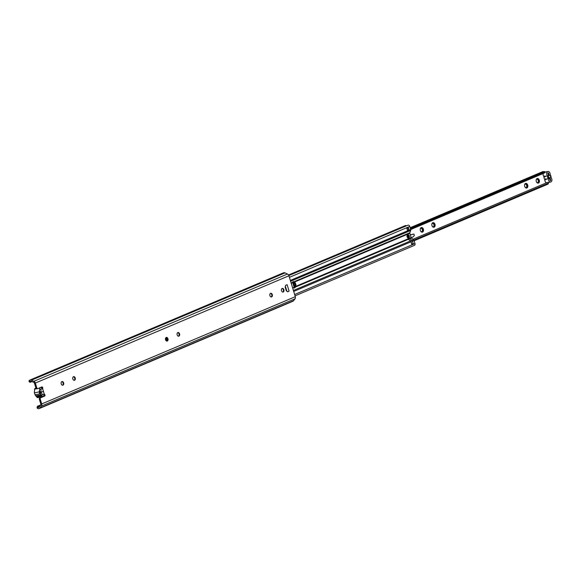 <?xml version="1.0" encoding="UTF-8"?>
<svg xmlns="http://www.w3.org/2000/svg" width="580" height="580" viewBox="0 0 580 580"><rect width="100%" height="100%" fill="white"/><g stroke="black" fill="none" stroke-linecap="round" stroke-linejoin="round"><path stroke-width="0.87" d="M40.941 392.189L43.536 391.384M43.471 391.486L44.305 394.212A0.993 0.681 -101.6 0 1 44.587 396.125L40.651 397.786A1.131 0.776 78.4 0 0 40.259 399.171L41.716 403.948A2.356 1.704 67.1 0 1 41.477 406.065L39.962 408.001A3.168 2.284 67.1 0 1 39.266 408.545A3.168 2.284 67.1 0 1 37.635 408.436L37.613 407.203A1.704 0.877 -164.1 0 1 37.366 406.529A1.704 0.877 -164.1 0 1 37.758 406.145L40.883 404.825M39.266 408.545L292.849 301.281A3.168 2.284 -112.9 0 0 293.545 300.737L295.06 298.801A2.356 1.704 -112.9 0 0 295.307 296.685L288.92 275.79A2.356 1.704 -112.9 0 0 287.484 274.021L285.034 272.897A3.168 2.284 -112.9 0 0 283.468 272.825L29.884 380.088A3.168 2.284 67.1 0 1 31.451 380.161L33.894 381.285A2.356 1.704 67.1 0 1 35.329 383.054L36.794 387.839A1.131 0.776 78.4 0 0 37.845 388.607L41.782 386.947A0.993 0.681 -101.6 0 1 42.601 388.629L40.209 389.47M72.833 378.994A1.871 1.283 -101.6 0 1 73.653 376.652A1.871 1.283 -101.6 0 1 75.284 378.225A1.871 1.283 -101.6 0 1 74.407 380.321A1.871 1.283 -101.6 0 1 72.833 378.994M177.161 334.863A1.871 1.283 -101.6 0 1 177.98 332.521A1.871 1.283 -101.6 0 1 179.619 334.094A1.871 1.283 -101.6 0 1 178.734 336.19A1.871 1.283 -101.6 0 1 177.161 334.863M281.496 290.732A1.871 1.283 -101.6 0 1 282.315 288.39A1.871 1.283 -101.6 0 1 283.954 289.964A1.871 1.283 -101.6 0 1 283.069 292.059A1.871 1.283 -101.6 0 1 281.496 290.732M269.903 295.633A1.871 1.283 -101.6 0 1 270.722 293.291A1.871 1.283 -101.6 0 1 272.361 294.865A1.871 1.283 -101.6 0 1 271.476 296.96A1.871 1.283 -101.6 0 1 269.903 295.633M165.576 339.764A1.871 1.283 -101.6 0 1 166.387 337.422A1.871 1.283 -101.6 0 1 168.026 339.003A1.871 1.283 -101.6 0 1 167.141 341.091A1.871 1.283 -101.6 0 1 165.576 339.764M61.241 383.895A1.871 1.283 -101.6 0 1 62.06 381.553A1.871 1.283 -101.6 0 1 63.691 383.134A1.871 1.283 -101.6 0 1 62.814 385.221A1.871 1.283 -101.6 0 1 61.241 383.895M289.101 291.167L287.629 291.791L286.31 290.826L285.157 287.049L285.65 285.317L287.122 284.693L289.101 291.167L287.499 291.696M43.971 394.24L41.854 394.864M41.724 388.81A0.993 0.681 78.4 0 0 41.318 387.143M37.642 388.651L36.975 388.788A1.131 0.776 -101.6 0 1 35.924 388.013L34.459 383.235A1.131 0.819 -112.9 0 0 33.77 382.387L31.32 381.263A1.943 1.399 -112.9 0 0 30.356 381.22A1.943 1.399 -112.9 0 0 30.001 381.473L29.152 380.683A3.168 2.284 67.1 0 1 29.884 380.088M37.932 407.414A1.943 1.399 -112.9 0 0 38.788 407.414A1.943 1.399 -112.9 0 0 39.215 407.08L40.73 405.145A1.131 0.819 -112.9 0 0 40.846 404.129L39.389 399.352A1.131 0.776 -101.6 0 1 39.781 397.967L43.71 396.299A0.993 0.681 78.4 0 0 43.5 394.407M63.213 383.938A2.356 1.617 78.4 0 0 63.068 382.93A2.356 1.617 78.4 0 0 62.937 382.575M167.547 339.808A2.356 1.617 78.4 0 0 167.395 338.8A2.356 1.617 78.4 0 0 167.265 338.445M271.882 295.677A2.356 1.617 78.4 0 0 271.73 294.669A2.356 1.617 78.4 0 0 271.599 294.314M283.468 290.769A2.356 1.617 78.4 0 0 283.323 289.768A2.356 1.617 78.4 0 0 283.192 289.413M179.14 334.906A2.356 1.617 78.4 0 0 178.988 333.899A2.356 1.617 78.4 0 0 178.857 333.543M74.806 379.037A2.356 1.617 78.4 0 0 74.66 378.029A2.356 1.617 78.4 0 0 74.53 377.674M73.392 376.746A1.871 1.283 -101.6 0 1 74.559 377.747A1.871 1.283 -101.6 0 1 74.697 378.087A1.871 1.283 -101.6 0 1 74.813 378.958A1.871 1.283 -101.6 0 1 74.131 380.335M177.726 332.615A1.871 1.283 -101.6 0 1 178.894 333.616A1.871 1.283 -101.6 0 1 179.024 333.957A1.871 1.283 -101.6 0 1 179.14 334.827A1.871 1.283 -101.6 0 1 178.466 336.204M282.061 288.485A1.871 1.283 -101.6 0 1 283.228 289.478A1.871 1.283 -101.6 0 1 283.359 289.826A1.871 1.283 -101.6 0 1 283.475 290.696A1.871 1.283 -101.6 0 1 282.793 292.074M270.469 293.386A1.871 1.283 -101.6 0 1 271.636 294.386A1.871 1.283 -101.6 0 1 271.766 294.727A1.871 1.283 -101.6 0 1 271.882 295.597A1.871 1.283 -101.6 0 1 271.201 296.974M166.134 337.517A1.871 1.283 -101.6 0 1 167.301 338.517A1.871 1.283 -101.6 0 1 167.431 338.858A1.871 1.283 -101.6 0 1 167.547 339.728A1.871 1.283 -101.6 0 1 166.873 341.105M61.799 381.654A1.871 1.283 -101.6 0 1 62.966 382.648A1.871 1.283 -101.6 0 1 63.104 382.996A1.871 1.283 -101.6 0 1 63.22 383.858A1.871 1.283 -101.6 0 1 62.538 385.236M37.366 406.529L37.076 407.537A1.704 0.877 15.9 0 0 37.33 408.211L37.635 408.436M31.965 381.56L30.435 382.205A1.704 0.623 -47 0 1 29.884 382.22A1.704 0.623 -47 0 1 29.834 381.756L30.001 381.473M29.152 380.683L29 380.98A1.704 0.623 133 0 0 29.051 381.444L29.884 382.22M407.726 234.74A1.704 1.167 -101.6 0 1 409.11 236.19A1.704 1.167 -101.6 0 1 408.414 238.061M407.087 236.843A1.704 1.167 -101.6 0 1 407.827 234.712A1.704 1.167 -101.6 0 1 409.313 236.147A1.704 1.167 -101.6 0 1 408.516 238.046A1.704 1.167 -101.6 0 1 407.087 236.843M413.33 243.883L411.807 244.521L410.981 241.824A1.349 0.972 -112.9 0 0 410.423 240.975L408.349 239.308A0.718 0.522 67.1 0 1 408.095 238.975L409.618 238.329A0.718 0.522 -112.9 0 0 409.864 238.663L411.945 240.33A1.349 0.972 67.1 0 1 412.503 241.179L413.33 243.883L412.554 243.992M411.764 244.376L412.568 244.035M407.435 230.216L406.739 227.954L408.262 227.309L408.958 229.579L407.435 230.216M407.392 230.071L408.958 229.579M412.503 241.179L414.062 240.526L415.004 243.6A1.624 1.167 67.1 0 1 414.483 245.333L295.046 295.851M414.062 240.526A1.349 0.972 -112.9 0 0 413.504 239.67L411.945 240.33M291.377 283.852A3.262 2.24 -101.6 0 1 291.479 283.323L293.473 281.532L294.495 282.047A3.262 2.24 -101.6 0 1 295.8 286.332L294.785 287.919L292.791 287.607A3.262 2.24 -101.6 0 1 292.429 287.274M294.198 287.97L295.046 286.491A3.262 2.24 78.4 0 0 293.734 282.206L292.929 281.757M409.864 238.663L411.423 238.003L413.504 239.67M411.423 238.003A0.718 0.522 67.1 0 1 411.126 237.554L295.8 286.332M294.495 282.047L409.813 233.269L411.126 237.554M409.813 233.269A0.718 0.522 67.1 0 1 409.821 232.747L410.691 230.477A1.349 0.972 -112.9 0 0 410.698 229.513L409.755 226.432A1.624 1.167 -112.9 0 0 407.965 225.178L288.84 275.565M406.616 225.75A1.841 1.327 67.1 0 1 406.529 225.729L406.21 225.635A2.907 2.095 -112.9 0 0 405.087 225.685A2.907 2.095 -112.9 0 0 404.884 225.794M406.935 228.585L407.421 229.956L408.857 229.354L408.03 227.701L406.798 228.121M408.03 227.701L406.819 228.208M408.458 228.049L407.022 228.658M411.749 244.332L413.141 243.353L412.539 241.381A1.754 1.269 -112.9 0 0 411.807 240.272L409.813 238.677A0.863 0.623 -112.9 0 0 409.306 238.518L409.038 238.576M408.218 239.177A0.863 0.623 67.1 0 1 408.378 239.279L410.372 240.881A1.754 1.269 67.1 0 1 411.104 241.99L411.662 244.057M413.141 243.353L411.706 243.955M432.086 225.939A1.871 1.283 78.4 0 0 433.492 226.852A1.871 1.283 78.4 0 0 434.311 224.511A1.871 1.283 78.4 0 0 432.738 223.184A1.871 1.283 78.4 0 0 431.803 224.583M434.964 224.315A2.356 1.617 -101.6 0 1 434.289 227.113A2.356 1.617 -101.6 0 1 432.122 226.019A2.356 1.617 -101.6 0 1 431.955 225.584A2.356 1.617 -101.6 0 1 431.81 224.496A2.356 1.617 -101.6 0 1 433.144 222.626A2.356 1.617 -101.6 0 1 434.964 224.315M433.274 226.874A1.871 1.283 78.4 0 0 433.891 224.598A1.871 1.283 78.4 0 0 432.535 223.256M536.42 181.808A1.871 1.283 78.4 0 0 537.827 182.722A1.871 1.283 78.4 0 0 538.639 180.38A1.871 1.283 78.4 0 0 537.073 179.053A1.871 1.283 78.4 0 0 536.137 180.445M539.291 180.184A2.356 1.617 -101.6 0 1 538.624 182.983A2.356 1.617 -101.6 0 1 536.457 181.888A2.356 1.617 -101.6 0 1 536.29 181.453A2.356 1.617 -101.6 0 1 536.137 180.358A2.356 1.617 -101.6 0 1 537.479 178.488A2.356 1.617 -101.6 0 1 539.291 180.184M537.609 182.736A1.871 1.283 78.4 0 0 538.226 180.467A1.871 1.283 78.4 0 0 536.87 179.126M524.827 186.709A1.871 1.283 78.4 0 0 526.234 187.623A1.871 1.283 78.4 0 0 527.046 185.288A1.871 1.283 78.4 0 0 525.48 183.962A1.871 1.283 78.4 0 0 524.545 185.353M527.698 185.085A2.356 1.617 -101.6 0 1 527.032 187.884A2.356 1.617 -101.6 0 1 524.864 186.789A2.356 1.617 -101.6 0 1 524.697 186.354A2.356 1.617 -101.6 0 1 524.545 185.266A2.356 1.617 -101.6 0 1 525.886 183.396A2.356 1.617 -101.6 0 1 527.698 185.085M526.016 187.644A1.871 1.283 78.4 0 0 526.633 185.368A1.871 1.283 78.4 0 0 525.277 184.027M420.493 230.847A1.871 1.283 78.4 0 0 421.899 231.754A1.871 1.283 78.4 0 0 422.718 229.419A1.871 1.283 78.4 0 0 421.145 228.092A1.871 1.283 78.4 0 0 420.21 229.484M423.371 229.216A2.356 1.617 -101.6 0 1 422.697 232.014A2.356 1.617 -101.6 0 1 420.529 230.92A2.356 1.617 -101.6 0 1 420.362 230.492A2.356 1.617 -101.6 0 1 420.217 229.397A2.356 1.617 -101.6 0 1 421.551 227.527A2.356 1.617 -101.6 0 1 423.371 229.216M421.689 231.775A1.871 1.283 78.4 0 0 422.298 229.506A1.871 1.283 78.4 0 0 420.942 228.157M292.516 282.047L294.306 287.897M293.277 281.894L294.865 287.086M548.252 183.816L548.542 182.961L548.158 183.323L547.875 182.359A3.009 2.168 -112.9 0 0 547.252 182.49L413.003 239.272M410.147 227.73L542.786 171.622A1.29 0.935 67.1 0 1 543.475 171.68A1.943 1.399 -112.9 0 0 543.634 171.752M543.859 171.818L544.939 172.738A3.009 2.168 67.1 0 1 544.924 172.746L410.698 229.52M413.888 240.12L548.158 183.323L547.868 184.172L547.455 183.592M547.868 184.172L414.127 240.743M410.538 228.999L544.765 172.224L544.939 172.738M544.025 171.586L410.285 228.157M410.328 234.929L413.765 234.023L414.381 235.096L414.026 235.937A10.085 6.924 -101.6 0 1 411.988 237.438L411.213 237.756M412.547 234.276L410.307 234.864M412.532 234.276L413.757 234.03L412.532 234.276M41.731 395.516L36.395 396.611A1.131 0.776 78.4 0 0 35.67 395.872L41.006 394.77A1.131 0.776 -101.6 0 1 41.731 395.516L42.485 396.285A1.153 0.79 -101.6 0 0 43.123 396.532A1.153 0.79 -101.6 0 0 43.688 395.777L43.841 394.668M36.003 388.238L35.191 388.404A1.153 0.79 78.4 0 0 34.626 389.151L34.372 392.877L35.67 395.872M36.395 396.611L37.149 397.387A1.153 0.79 78.4 0 0 37.787 397.626L43.123 396.532M41.006 394.77L39.759 393.827L39.165 391.891L39.969 388.056A1.153 0.79 -101.6 0 1 40.092 387.658M39.585 390.775L40.716 394.48M40.854 387.338A1.153 0.79 -101.6 0 1 41.173 387.549L41.891 388.288M42.318 394.69L41.905 393.617A1.008 0.689 78.4 0 0 40.97 392.928L40.89 392.964A0.602 0.413 -101.6 0 1 40.535 391.812L40.614 391.783A1.008 0.689 78.4 0 0 40.962 390.55L40.723 389.405M548.071 176.915L549.18 175.225A1.45 0.993 -101.6 0 1 550.529 176.211A1.45 0.993 -101.6 0 1 550.029 177.98L548.071 176.915M548.18 177.589L549.39 178.249A1.45 0.993 -101.6 0 1 548.578 178.096A1.45 0.993 -101.6 0 1 548.129 175.899A1.45 0.993 -101.6 0 1 548.549 175.493L547.817 173.094L548.448 172.826L549.18 175.225M550.029 177.98L550.761 180.38L550.087 180.518M548.549 175.493L547.977 176.363M547.578 175.863A2.494 1.711 -101.6 0 1 546.679 173.275A2.494 1.711 -101.6 0 1 547.919 171.455A2.494 1.711 -101.6 0 1 550.13 174.776A2.494 1.711 -101.6 0 1 551 177.61A2.494 1.711 -101.6 0 1 551.899 180.199A2.494 1.711 -101.6 0 1 550.659 182.011A2.494 1.711 -101.6 0 1 548.441 178.691A2.494 1.711 -101.6 0 1 547.578 175.863L545.113 176.363A2.494 1.711 78.4 0 0 545.07 176.864L544.663 176.951L544.402 176.095L544.808 176.008A2.494 1.711 78.4 0 0 545.113 176.363M550.761 180.38L550.123 180.648L549.39 178.249M543.17 173.485A2.494 1.711 78.4 0 0 543.982 176.603A2.494 1.711 78.4 0 0 544.845 179.43A2.494 1.711 78.4 0 0 546.606 182.758M545.939 179.698L545.534 179.785L545.273 178.93L545.678 178.843L545.939 179.698A2.494 1.711 78.4 0 1 545.976 179.198A2.494 1.711 78.4 0 1 545.678 178.843M548.441 178.691L545.976 179.198M544.526 176.487L543.982 176.603M545.389 179.321L544.845 179.43M545.07 176.864L544.808 176.008M407.631 236.749A0.623 0.428 78.4 0 0 408.327 236.14A0.623 0.428 78.4 0 0 407.537 236.256M408.095 237.031A0.623 0.428 78.4 0 0 407.841 235.813L408.095 237.031M407.841 237.909A1.559 1.073 78.4 0 0 408.566 237.829A1.559 1.073 78.4 0 0 409.016 236.205A1.559 1.073 78.4 0 0 407.965 234.893A1.559 1.073 78.4 0 0 407.262 235.103M295.307 296.685L41.716 403.948M288.92 275.79L35.329 383.054M43.435 391.355L42.601 388.629M41.26 392.907L41.049 392.232M41.013 392.102L40.854 391.587M41.347 389.042L42.318 388.839M36.794 387.839L35.924 388.013M43.71 396.299L44.587 396.125M39.781 397.967L40.651 397.786M40.259 399.171L39.389 399.352M285.375 286.281L286.897 291.254M293.545 300.737L39.962 408.001M39.86 406.254L37.613 407.203M31.153 381.198L29.834 381.756M285.034 272.897L31.451 380.161M287.484 274.021L33.894 381.285M295.06 298.801L41.477 406.065M293.697 291.435L410.981 241.824M415.004 243.6L294.64 294.51M410.423 240.975L293.407 290.471M295.706 286.955L408.349 239.308M292.719 288.216L293.487 287.89M291.878 282.634L291.109 282.96M271.621 296.561L270.867 296.88M409.821 232.747L294.096 281.699M166.25 337.538L167.236 340.757L166.808 340.786L165.873 337.734M290.594 281.278L410.691 230.477M410.698 229.513L290.333 280.423M409.755 226.432L289.391 277.341M406.21 225.635L288.738 275.326M406.529 225.729L288.818 275.522M409.306 238.518L408.117 239.025M409.813 238.677L408.378 239.279M411.807 240.272L410.372 240.881M412.539 241.381L411.104 241.99M543.475 171.68L410.241 228.034M34.959 394.813L39.759 393.827M39.165 391.891L34.372 392.877M34.626 389.151L36.504 388.767M38.381 388.382L39.969 388.056M37.149 397.387L42.485 396.285M408.69 235.973A0.906 0.623 78.4 0 0 407.653 236.792A0.906 0.623 78.4 0 0 408.69 235.973M407.501 236.915A1.182 0.812 -101.6 0 1 408.088 235.219A1.182 0.812 -101.6 0 1 408.929 237.01A1.182 0.812 -101.6 0 1 407.501 236.915M36.873 388.817L37.743 388.643M288.543 274.985L405.087 225.685M544.555 171.557L545.309 172.202M550.659 182.011L548.368 182.482M547.919 171.455L545.106 172.035M408.566 237.829C409.516 237.111 409.313 236.132 407.965 234.893"/></g></svg>
